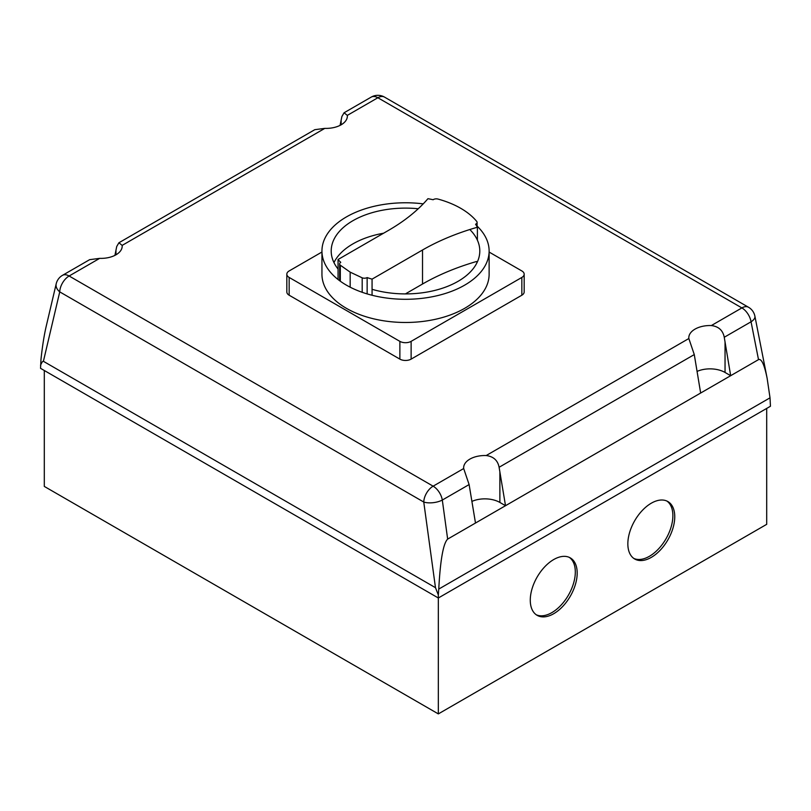 <?xml version="1.0" encoding="UTF-8"?>
<svg xmlns="http://www.w3.org/2000/svg" width="811" height="811" viewBox="0 0 811 811"><rect width="100%" height="100%" fill="white"/><g stroke="black" fill="none" stroke-linecap="round" stroke-linejoin="round"><path stroke-width="1.22" d="M633.807 558.424A33.17 19.15 120 0 0 659.008 548.388A33.17 19.15 120 0 0 672.877 515.664A33.17 19.15 120 0 0 666.926 501.066M627.846 543.826A33.17 19.15 -60 0 1 642.322 510.443A33.17 19.15 -60 0 1 667.889 501.563A33.17 19.15 -60 0 1 674.752 516.749A33.17 19.15 -60 0 1 660.276 550.132A33.17 19.15 -60 0 1 634.719 559.012A33.17 19.15 -60 0 1 627.846 543.826M536.233 614.758A33.17 19.15 120 0 0 561.445 604.722A33.17 19.15 120 0 0 575.313 571.998A33.17 19.15 120 0 0 569.352 557.4M530.272 600.16A33.17 19.15 -60 0 1 544.759 566.777A33.17 19.15 -60 0 1 570.315 557.897A33.17 19.15 -60 0 1 577.189 573.083A33.17 19.15 -60 0 1 562.712 606.456A33.17 19.15 -60 0 1 537.146 615.346A33.17 19.15 -60 0 1 530.272 600.16M463.679 468.535L433.135 486.174L69.117 276.004A13.27 7.664 -120 0 0 62.477 275.345A13.27 13.27 0 0 0 56.202 283.799L46.176 326.417C44.088 335.379 42.365 346.378 40.976 359.425L40.55 368.336L438.335 597.991L770.45 406.25L770.024 397.826L438.761 589.08C440.312 560.006 443.272 543.34 447.652 539.102L442.309 500.052L469.113 484.572L463.679 468.535A21.228 12.256 180 0 1 463.649 467.785A21.228 12.256 180 0 1 486.174 455.549C493.443 456.451 497.751 460.354 499.1 467.268L505.517 505.699L499.88 502.445A21.228 12.256 0 0 0 471.89 501.411M700.653 393.031L694.277 354.579L688.843 338.532A21.228 12.256 180 0 1 688.803 337.781A21.228 12.256 180 0 1 711.338 325.556C718.587 326.438 722.895 330.341 724.253 337.264L730.67 375.696L505.517 505.699L475.489 523.034L469.113 484.572M114.919 255.374L116.723 246.503L118.913 242.763L122.157 245.388A21.228 12.256 180 0 1 122.197 246.138A21.228 12.256 180 0 1 99.662 258.364L89.636 259.672L62.477 275.345M475.489 523.034L447.652 539.102M340.073 125.381L341.887 116.51L344.077 112.77L347.321 115.385A21.228 12.256 180 0 1 347.351 116.135A21.228 12.256 180 0 1 324.826 128.371L314.8 129.679L118.913 242.763M347.321 115.385L377.865 97.746L741.883 307.916A13.27 7.664 60 0 1 751.057 321.795L758.508 359.628C761.468 358.371 764.337 364.575 767.125 378.25L770.024 397.826M758.508 359.628L730.67 375.696L725.044 372.452A21.228 12.256 0 0 0 697.054 371.418M40.55 365.305C41.837 362.304 42.79 360.976 43.409 361.311L59.74 291.879A13.27 7.664 -60 0 1 69.117 276.004L99.662 258.364M56.202 283.799A13.27 8.82 13.2 0 0 59.74 291.879L423.758 502.039A13.27 5.636 -7.8 0 0 442.309 500.052A13.27 7.664 -120 0 0 433.135 486.174A13.27 7.664 120 0 0 423.758 502.039L435.477 587.681L438.335 594.96L438.761 589.08M435.477 587.681L43.409 361.311M44.301 370.495L44.301 486.418L438.335 713.903L438.335 594.96M438.335 713.903L766.699 524.332L766.699 408.42M489.124 252.059L521.838 270.945A7.958 4.592 180 0 1 524.17 274.189A7.958 4.592 180 0 1 521.838 277.443L411.126 341.36A7.958 4.592 180 0 1 399.874 341.36L289.162 277.443A7.958 4.592 180 0 1 286.83 274.189A7.958 4.592 180 0 1 289.162 270.945L321.947 252.018M286.83 274.189L286.83 291.96A7.958 4.592 0 0 0 289.162 295.214L399.874 359.121A7.958 4.592 0 0 0 411.126 359.121L521.838 295.214A7.958 4.592 0 0 0 524.17 291.96L524.17 274.189M477.101 226.097A83.584 48.255 180 0 1 489.124 251.035A83.584 48.255 180 0 1 464.642 285.158A83.584 48.255 180 0 1 346.429 285.158A83.584 48.255 180 0 1 321.947 251.035A83.584 48.255 180 0 1 346.429 216.912A83.584 48.255 180 0 1 423.22 203.865M321.947 251.035L321.947 274.219A83.584 48.255 0 0 0 373.547 318.804A83.584 48.255 0 0 0 464.642 308.342A83.584 48.255 0 0 0 489.124 274.219L489.124 251.035M469.812 229.523A74.298 42.892 180 0 1 479.798 251.015A74.298 42.892 180 0 1 458.033 281.346A74.298 42.892 180 0 1 372.067 289.314M338.065 269.019A74.298 42.892 180 0 1 331.202 251.015A74.298 42.892 180 0 1 352.957 220.673A74.298 42.892 180 0 1 418.233 208.751M383.623 233.203A74.298 42.892 0 0 0 352.957 243.858A74.298 42.892 0 0 0 333.96 262.602M477.03 262.602A74.298 42.892 0 0 0 476.483 261.517A208.954 120.636 180 0 0 422.521 284.022L422.521 250.001L372.067 279.136A75.281 43.459 180 0 1 367.14 277.585A3.974 2.301 180 0 1 362.193 277.828L350.17 272.141L340.316 265.197A3.974 2.301 180 0 1 339.647 263.92A3.974 2.301 180 0 1 340.742 262.348A75.281 43.459 180 0 1 338.065 259.5L388.53 230.365A208.954 120.636 0 0 0 427.944 198.695A75.281 43.459 180 0 1 433.115 199.739A4.116 2.372 180 0 1 437.97 199.06A81.313 46.947 180 0 1 476.756 221.454A4.116 2.372 180 0 1 477.101 222.407A4.116 2.372 180 0 1 475.57 224.252A75.281 43.459 180 0 1 477.395 227.242A208.954 120.636 0 0 0 422.521 250.001M477.395 240.188L477.395 227.242M372.067 295.255L372.067 279.136M405.399 293.906L422.521 284.022M367.14 293.896L367.14 277.585M362.193 292.295L362.193 277.828M350.17 287.185L350.17 272.141M340.316 281.214L340.316 265.197M338.065 279.521L338.065 259.5M499.88 502.445L499.88 471.87M115.973 254.796L115.973 250.224M122.157 245.388L324.826 128.371M688.843 338.532L486.174 455.549M724.253 337.264L751.057 321.795A13.27 6.153 -11.1 0 0 754.899 316.178A13.27 13.27 0 0 0 748.523 307.257A13.27 7.664 120 0 0 741.883 307.916L711.338 325.556M371.235 97.097A13.27 7.664 60 0 1 377.865 97.746A13.27 7.664 -60 0 1 384.505 97.097A13.27 13.27 0 0 0 371.235 97.097L344.077 112.77M725.044 372.452L725.044 341.867M341.137 124.803L341.137 120.221M499.1 467.268L694.277 354.579M521.838 295.214L521.838 277.443M411.126 359.121L411.126 341.36M399.874 359.121L399.874 341.36M289.162 295.214L289.162 277.443M767.125 378.25L754.899 316.178M748.523 307.257L384.505 97.097M339.647 280.728L339.647 263.92M477.101 226.715L477.101 222.407"/></g></svg>
